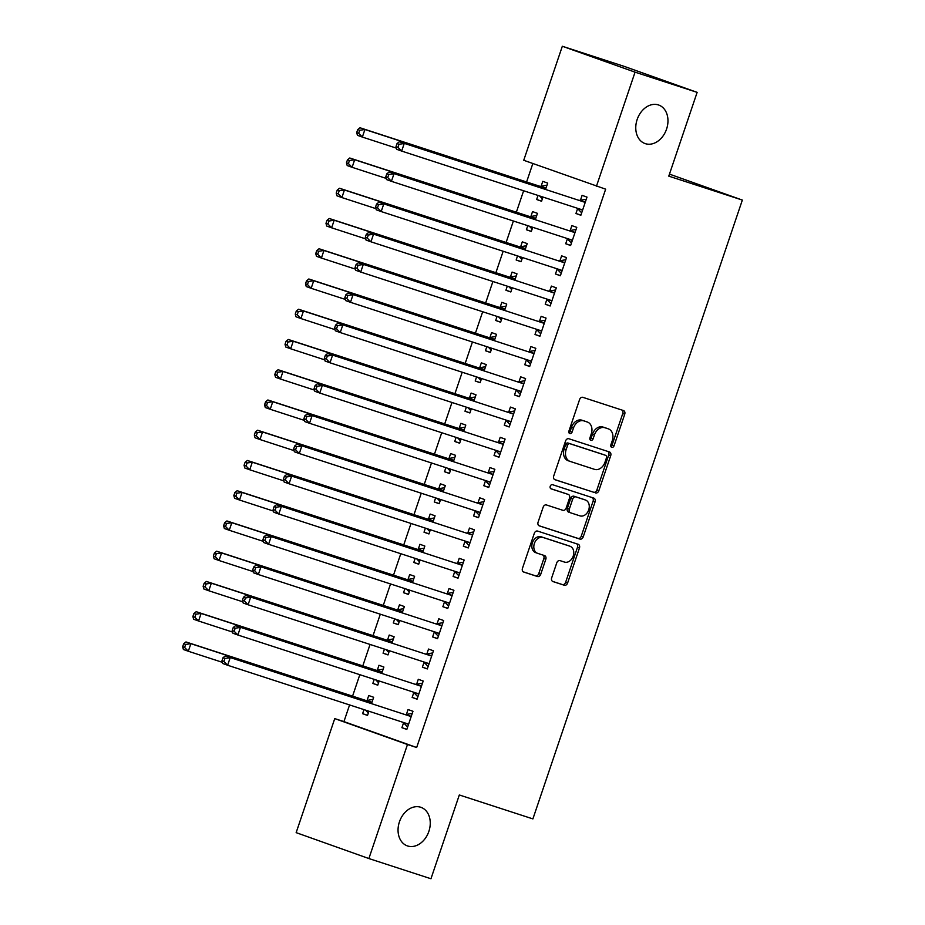 <?xml version="1.0" encoding="UTF-8"?>
<svg xmlns="http://www.w3.org/2000/svg" width="925" height="925" viewBox="0 0 925 925"><rect width="100%" height="100%" fill="white"/><g stroke="black" fill="none" stroke-linecap="round" stroke-linejoin="round"><path stroke-width="1.39" d="M611.76 447.353A2.197 1.665 109.6 0 0 614.038 445.792L624.722 414.25A3.133 2.37 109.6 0 0 623.519 410.561A3.133 2.37 109.6 0 0 623.473 410.55L582.842 397.334A3.133 2.37 109.6 0 0 579.582 399.565L568.91 431.108A2.197 1.665 109.6 0 0 572.066 432.137L573.454 428.055A10.036 7.597 109.6 0 1 583.883 420.898L587.271 422.008A10.036 7.597 109.6 0 1 587.421 422.054A10.036 7.597 109.6 0 1 591.283 433.86L589.896 437.941A2.197 1.665 109.6 0 0 593.052 438.959L594.44 434.877A10.036 7.597 109.6 0 1 604.869 427.732L608.257 428.83A10.036 7.597 109.6 0 1 608.407 428.888A10.036 7.597 109.6 0 1 612.269 440.682L610.882 444.763A2.197 1.665 109.6 0 0 611.76 447.353M610.905 446.532A2.197 1.665 109.6 0 0 612.072 445.098L622.756 413.544A3.133 2.37 109.6 0 0 621.912 410.041M568.933 432.877A2.197 1.665 109.6 0 0 570.101 431.432L571.488 427.35L573.454 428.055M589.919 439.71A2.197 1.665 109.6 0 0 591.087 438.265L592.474 434.183L594.44 434.877M420.702 807.247A20.442 15.471 109.6 0 0 399.507 821.62A20.442 15.471 109.6 0 0 407.289 845.866A20.442 15.471 109.6 0 0 407.601 845.97A20.442 15.471 109.6 0 0 428.795 831.598A20.442 15.471 109.6 0 0 421.002 807.352A20.442 15.471 109.6 0 0 420.702 807.247M658.415 104.941A20.442 15.471 109.6 0 0 637.221 119.313A20.442 15.471 109.6 0 0 645.003 143.548A20.442 15.471 109.6 0 0 645.315 143.653A20.442 15.471 109.6 0 0 666.509 129.292A20.442 15.471 109.6 0 0 658.727 105.045A20.442 15.471 109.6 0 0 658.415 104.941M551.682 577.847A3.133 2.37 109.6 0 0 552.884 581.536A3.133 2.37 109.6 0 0 552.93 581.559L564.331 585.259A3.133 2.37 109.6 0 0 567.592 583.028L579.455 547.993A3.133 2.37 109.6 0 0 578.241 544.305A3.133 2.37 109.6 0 0 578.194 544.293L537.575 531.077A3.133 2.37 109.6 0 0 534.315 533.309L522.452 568.343A3.133 2.37 109.6 0 0 523.666 572.032A3.133 2.37 109.6 0 0 523.712 572.043L537.471 576.529A3.133 2.37 109.6 0 0 540.732 574.286L545.808 559.301A3.133 2.37 109.6 0 0 544.605 555.613A3.133 2.37 109.6 0 0 544.559 555.59L537.737 553.37A8.383 6.348 109.6 0 1 537.61 553.335A8.383 6.348 109.6 0 1 534.407 543.38A8.383 6.348 109.6 0 1 543.114 537.494L569.846 546.189A8.383 6.348 109.6 0 1 569.973 546.236A8.383 6.348 109.6 0 1 573.176 556.179A8.383 6.348 109.6 0 1 564.481 562.076L560.018 560.619A3.133 2.37 109.6 0 0 556.757 562.863L551.682 577.847M349.581 704.931L343.938 721.604L416.666 747.516L605.655 189.174L523.735 160.279L562.331 46.25L635.059 72.162L596.463 186.191M416.666 747.516L407.474 744.521L368.878 858.55L296.15 832.639L334.746 718.609L407.474 744.521M562.331 46.25L624.41 66.45L697.138 92.361L668.775 176.143L742.347 200.077L532.893 818.903L459.32 794.968L430.958 878.75L368.878 858.55M697.138 92.361L635.059 72.162M595.584 492.933A3.133 2.37 109.6 0 0 598.845 490.701L610.708 455.667A3.133 2.37 109.6 0 0 609.494 451.978A3.133 2.37 109.6 0 0 609.448 451.967L568.829 438.739A3.133 2.37 109.6 0 0 565.568 440.982L553.705 476.017A3.133 2.37 109.6 0 0 554.919 479.693A3.133 2.37 109.6 0 0 554.965 479.717L593.619 492.227A3.133 2.37 109.6 0 0 596.879 489.996L608.731 454.961A3.133 2.37 109.6 0 0 607.898 451.458M595.076 501.836L583.224 536.858A3.133 2.37 109.6 0 1 579.952 539.102L539.333 525.874A3.133 2.37 109.6 0 1 539.287 525.863A3.133 2.37 109.6 0 1 538.084 522.174L543.16 507.189A3.133 2.37 109.6 0 1 546.421 504.946L562.897 510.311A3.133 2.37 109.6 0 0 566.158 508.079L569.523 498.124A3.133 2.37 109.6 0 0 568.32 494.447A3.133 2.37 109.6 0 0 568.274 494.424L551.115 488.851A2.197 1.665 109.6 0 1 552.526 484.688L593.827 498.124A3.133 2.37 109.6 0 1 593.873 498.147A3.133 2.37 109.6 0 1 595.076 501.836L593.11 501.13L581.258 536.165L583.224 536.858M742.347 200.077L669.457 174.12M413.799 692.548L412.145 697.438L417.059 699.184L423.199 681.043L418.285 679.285L416.632 684.188M381.771 673.284L383.887 667.041L378.972 665.283L377.319 670.186M374.209 679.366L372.833 683.436L377.793 685.043M379.169 680.985L377.747 685.182L372.833 683.436M434.276 632.053L432.623 636.943L437.537 638.701L443.676 620.548L438.762 618.802L437.109 623.693M402.248 612.789L404.364 606.546L399.45 604.788L397.796 609.691M394.686 618.883L393.31 622.941L398.27 624.56M399.646 620.49L398.224 624.687L393.31 622.941M454.753 571.558L453.1 576.46L458.014 578.206L464.153 560.053L459.239 558.307L457.586 563.198M422.725 552.306L424.841 546.051L419.927 544.305L418.273 549.196M415.163 558.388L413.787 562.446L418.748 564.065M420.123 559.995L418.701 564.204L413.787 562.446M475.23 511.062L473.577 515.965L478.491 517.711L484.631 499.569L479.717 497.812L478.063 502.714M443.202 491.811L445.318 485.556L440.404 483.81L438.739 488.701M435.629 497.893L434.264 501.963L439.225 503.57M440.589 499.512L439.178 503.709L434.264 501.963M495.708 450.579L494.042 455.47L498.957 457.228L505.108 439.074L500.194 437.328L498.529 442.219M463.679 431.316L465.795 425.072L460.881 423.315L459.216 428.217M456.106 437.398L454.73 441.468L459.69 443.075M461.066 439.017L459.644 443.214L454.73 441.468M516.185 390.084L514.52 394.975L519.434 396.733L525.585 378.579L520.671 376.833L519.006 381.724M484.157 370.833L486.261 364.577L481.347 362.831L479.693 367.722M476.583 376.914L475.207 380.973L480.167 382.592M481.543 378.522L480.121 382.73L475.207 380.973M536.65 329.589L534.997 334.492L539.911 336.238L546.051 318.096L541.137 316.338L539.483 321.241M504.622 310.337L506.738 304.082L501.824 302.336L500.171 307.227M497.06 316.419L495.684 320.478L500.645 322.097M502.021 318.038L500.598 322.235L495.684 320.478M557.127 269.106L555.474 273.997L560.388 275.743L566.528 257.601L561.614 255.843L559.96 260.746M525.099 249.843L527.215 243.599L522.301 241.841L520.648 246.744M517.538 255.924L516.162 259.994L521.122 261.602M522.498 257.543L521.076 261.74L516.162 259.994M577.605 208.611L575.951 213.502L580.865 215.259L587.005 197.106L582.091 195.36L580.438 200.251M545.577 189.347L547.692 183.104L542.778 181.346L541.125 186.249M538.015 195.441L536.639 199.499L541.599 201.118M542.975 197.048L541.553 201.245L536.639 199.499M532.846 163.517L526.602 181.959M523.631 190.758L516.358 212.207M513.387 221.006L506.125 242.454M503.154 251.253L495.892 272.702M492.909 281.489L485.648 302.949M482.677 311.737L475.415 333.197M472.432 341.984L465.171 363.444M462.199 372.232L454.938 393.68M451.967 402.479L444.705 423.928M441.722 432.727L434.461 454.175M431.489 462.974L424.228 484.422M421.245 493.21L413.984 514.67M411.012 523.457L403.751 544.918M400.779 553.705L393.507 575.165M390.535 583.952L383.274 605.401M380.302 614.2L373.041 635.648M370.058 644.447L362.797 665.896M359.825 674.695L352.564 696.143M535.344 219.595L537.46 213.351L532.546 211.594L530.881 216.496M527.77 225.677L526.394 229.747L531.355 231.354M532.731 227.296L531.308 231.493L526.394 229.747M567.372 238.858L565.707 243.749L570.621 245.507L576.772 227.353L571.858 225.608L570.193 230.498M514.867 280.09L516.982 273.835L512.068 272.089L510.403 276.98M507.293 286.172L505.917 290.242L510.877 291.849M512.253 287.791L510.831 291.988L505.917 290.242M546.895 299.342L545.241 304.244L550.155 305.99L556.295 287.848L551.381 286.091L549.716 290.993M494.389 340.585L496.505 334.33L491.591 332.584L489.938 337.475M486.828 346.667L485.452 350.725L490.412 352.344M491.788 348.274L490.366 352.483L485.452 350.725M526.418 359.837L524.764 364.739L529.678 366.485L535.818 348.332L530.904 346.586L529.25 351.477M473.912 401.068L476.028 394.825L471.114 393.067L469.461 397.97M466.35 407.162L464.974 411.22L469.935 412.839M471.311 408.769L469.888 412.966L464.974 411.22M505.94 420.332L504.287 425.222L509.201 426.98L515.341 408.827L510.427 407.081L508.773 411.972M453.435 461.563L455.551 455.32L450.637 453.562L448.983 458.465M445.873 467.645L444.497 471.715L449.458 473.322M450.833 469.264L449.411 473.461L444.497 471.715M485.463 480.827L483.81 485.717L488.724 487.463L494.863 469.322L489.949 467.564L488.296 472.467M432.958 522.058L435.074 515.803L430.16 514.057L428.506 518.948M425.396 528.14L424.02 532.199L428.98 533.817M430.356 529.759L428.934 533.956L424.02 532.199M464.986 541.31L463.333 546.212L468.247 547.958L474.386 529.817L469.472 528.059L467.819 532.962M412.492 582.553L414.608 576.298L409.694 574.552L408.029 579.443M404.919 588.635L403.543 592.694L408.503 594.312M409.879 590.243L408.457 594.451L403.543 592.694M444.52 601.805L442.855 606.696L447.769 608.453L453.921 590.3L449.007 588.554L447.342 593.445M392.015 643.037L394.131 636.793L389.217 635.036L387.552 639.938M384.442 649.119L383.066 653.189L388.026 654.796M389.402 650.737L387.98 654.935L383.066 653.189M424.043 662.3L422.39 667.191L427.304 668.948L433.443 650.795L428.529 649.049L426.864 653.94M371.538 703.532L373.654 697.277L368.74 695.531L367.086 700.422M363.976 709.614L362.6 713.684L367.56 715.291M368.936 711.232L367.514 715.43L362.6 713.684M403.566 722.783L401.913 727.686L406.827 729.432L412.966 711.29L408.052 709.533L406.399 714.435M343.938 721.604L334.746 718.609M575.951 213.502L580.912 215.12M565.707 243.749L570.667 245.368M555.474 273.997L560.434 275.615M545.241 304.244L550.202 305.851M534.997 334.492L539.957 336.099M524.764 364.739L529.724 366.346M514.52 394.975L519.48 396.594M504.287 425.222L509.247 426.841M494.042 455.47L499.003 457.089M483.81 485.717L488.77 487.336M473.577 515.965L478.537 517.572M463.333 546.212L468.293 547.82M453.1 576.46L458.06 578.067M442.855 606.696L447.816 608.315M432.623 636.943L437.583 638.562M422.39 667.191L427.35 668.81M412.145 697.438L417.106 699.057M401.913 727.686L406.873 729.293M606.592 428.24A10.036 7.597 109.6 0 0 606.442 428.183A10.036 7.597 109.6 0 0 606.291 428.136L608.257 428.83M592.474 434.183A10.036 7.597 109.6 0 1 602.903 427.026L606.291 428.136M585.606 421.407A10.036 7.597 109.6 0 0 585.456 421.361A10.036 7.597 109.6 0 0 585.305 421.303L587.271 422.008M571.488 427.35A10.036 7.597 109.6 0 1 581.918 420.204L585.305 421.303M554.549 479.52L593.619 492.227M606.442 457.898A2.197 1.665 109.6 0 0 605.563 455.308L569.904 443.711A2.197 1.665 109.6 0 0 567.626 445.272L566.158 449.573A10.036 7.597 109.6 0 0 570.02 461.378A10.036 7.597 109.6 0 0 570.17 461.425L594.544 469.357A10.036 7.597 109.6 0 0 604.985 462.211L606.442 457.898M603.667 454.637A2.197 1.665 109.6 0 0 603.597 454.614L567.938 443.006A2.197 1.665 109.6 0 0 565.661 444.567L567.626 445.272M569.869 461.321L568.204 460.731A10.036 7.597 109.6 0 1 568.054 460.673A10.036 7.597 109.6 0 1 564.192 448.879L565.661 444.567M538.917 525.689L577.986 538.396A3.133 2.37 109.6 0 0 581.258 536.165M566.401 493.765A3.133 2.37 109.6 0 0 566.354 493.742A3.133 2.37 109.6 0 0 566.308 493.73L550.78 488.678M579.987 515.873A8.383 6.348 109.6 0 0 588.682 509.976A8.383 6.348 109.6 0 0 585.49 500.032A8.383 6.348 109.6 0 0 585.363 499.986L575.94 496.922A3.133 2.37 109.6 0 0 572.679 499.153L569.314 509.108A3.133 2.37 109.6 0 0 570.517 512.785A3.133 2.37 109.6 0 0 570.563 512.808L579.987 515.873M583.652 499.373A8.383 6.348 109.6 0 0 583.525 499.327A8.383 6.348 109.6 0 0 583.398 499.292L585.363 499.986M568.551 512.092L568.597 512.103A3.133 2.37 109.6 0 1 568.551 512.092A3.133 2.37 109.6 0 1 567.349 508.403L570.713 498.459A3.133 2.37 109.6 0 1 573.974 496.228L583.398 499.292M593.11 501.13A3.133 2.37 109.6 0 0 592.266 497.627M568.135 545.577A8.383 6.348 109.6 0 0 568.008 545.53A8.383 6.348 109.6 0 0 567.881 545.496L569.846 546.189M537.483 553.289L535.772 552.676A8.383 6.348 109.6 0 1 535.644 552.63A8.383 6.348 109.6 0 1 532.442 542.686A8.383 6.348 109.6 0 1 541.148 536.789L567.881 545.496M523.296 571.847L535.506 575.824A3.133 2.37 109.6 0 0 538.766 573.592L543.842 558.596A3.133 2.37 109.6 0 0 543.01 555.092M552.526 581.363L562.365 584.565A3.133 2.37 109.6 0 0 565.626 582.322L577.489 547.299A3.133 2.37 109.6 0 0 576.645 543.784M539.587 195.95L542.362 198.84M546.976 185.231L540.72 186.318A3.191 2.417 -70.4 0 1 539.795 186.26L359.998 127.754L364.913 129.512L362.346 137.062L396.432 148.15M546.039 187.995L545.634 188.064A3.191 2.417 -70.4 0 1 544.709 188.006L364.913 129.512L359.675 130.275L357.709 129.581L356.692 132.599L358.657 133.304L359.675 130.275M358.657 133.304L362.346 137.062L357.432 135.316L356.692 132.599M357.709 129.581L359.998 127.754M584.022 202.008L399.311 141.756L584.022 202.008A3.191 2.417 109.6 0 0 584.947 202.078L585.352 202.008M398.987 144.277L404.225 143.514L401.658 151.076L396.744 149.318L396.004 146.601L397.97 147.306L398.987 144.277L397.022 143.583L396.004 146.601M582.519 210.357L582.241 210.067A3.191 2.417 109.6 0 0 581.501 209.593L401.658 151.076L397.97 147.306M579.108 200.262A3.191 2.417 109.6 0 0 580.033 200.32L586.288 199.245M581.675 212.854L577.327 208.322A3.191 2.417 109.6 0 0 577.177 208.183M399.311 141.756L397.022 143.583M529.343 226.197L532.129 229.088M536.731 215.479L530.488 216.566A3.191 2.417 -70.4 0 1 529.551 216.496L349.754 158.002L354.668 159.748L352.113 167.309L386.188 178.398M535.795 218.242L535.402 218.312A3.191 2.417 -70.4 0 1 534.465 218.254L354.668 159.748L349.442 160.522L347.476 159.817L346.447 162.846L348.413 163.552L349.442 160.522M348.413 163.552L352.113 167.309L347.199 165.563L346.447 162.846M347.476 159.817L349.754 158.002M519.11 256.445L521.885 259.335M526.498 245.726L520.243 246.813A3.191 2.417 -70.4 0 1 519.318 246.744L339.521 188.249L344.435 189.995L341.88 197.557L375.955 208.645M525.562 248.49L525.157 248.559A3.191 2.417 -70.4 0 1 524.232 248.501L344.435 189.995L339.197 190.77L337.232 190.064L336.214 193.094L338.18 193.787L339.197 190.77M338.18 193.787L341.88 197.557L336.966 195.811L336.214 193.094M337.232 190.064L339.521 188.249M573.778 232.256L389.067 172.004L573.778 232.256A3.191 2.417 109.6 0 0 574.714 232.314L575.107 232.244M388.754 174.524L393.981 173.761L391.425 181.323L386.511 179.566L385.76 176.848L387.725 177.554L388.754 174.524L386.789 173.831L385.76 176.848M572.286 240.604L572.008 240.315A3.191 2.417 109.6 0 0 571.268 239.841A3.191 2.417 109.6 0 0 571.222 239.818L391.425 181.323L387.725 177.554M568.863 230.51A3.191 2.417 109.6 0 0 569.8 230.568L576.044 229.492M571.442 243.09L567.094 238.569A3.191 2.417 109.6 0 0 566.944 238.43M389.067 172.004L386.789 173.831M563.545 262.503L378.834 202.251L563.545 262.503A3.191 2.417 109.6 0 0 564.47 262.561L564.874 262.492M378.522 204.772L383.748 204.009L381.192 211.559L376.278 209.813L375.527 207.096L377.493 207.801L378.522 204.772L376.556 204.078L375.527 207.096M562.042 270.852L561.764 270.562A3.191 2.417 109.6 0 0 561.036 270.077A3.191 2.417 109.6 0 0 560.978 270.065L381.192 211.559L377.493 207.801M558.631 260.757A3.191 2.417 109.6 0 0 559.556 260.815L565.811 259.728M561.197 273.338L556.85 268.817A3.191 2.417 109.6 0 0 556.711 268.678M378.834 202.251L376.556 204.078M508.877 286.681L511.652 289.583M516.254 275.974L510.01 277.049A3.191 2.417 -70.4 0 1 509.074 276.991L329.277 218.497L334.191 220.242L331.636 227.804L365.71 238.893M515.317 278.737L514.924 278.807A3.191 2.417 -70.4 0 1 513.988 278.749L334.191 220.242L328.965 221.017L326.999 220.312L325.982 223.341L327.947 224.035L328.965 221.017M327.947 224.035L331.636 227.804L326.722 226.058L325.982 223.341M326.999 220.312L329.277 218.497M498.633 316.928L501.419 319.83M506.021 306.221L499.778 307.297A3.191 2.417 -70.4 0 1 498.841 307.239L319.044 248.744L323.958 250.49L321.403 258.052L355.478 269.14M505.085 308.985L504.692 309.054A3.191 2.417 -70.4 0 1 503.755 308.985L323.958 250.49L318.732 251.265L316.766 250.559L315.737 253.589L317.703 254.282L318.732 251.265M317.703 254.282L321.403 258.052L316.489 256.306L315.737 253.589M316.766 250.559L319.044 248.744M553.3 292.751L368.601 232.499L553.3 292.751A3.191 2.417 109.6 0 0 554.237 292.809L554.63 292.739M368.277 235.019L373.515 234.245L370.948 241.807L366.034 240.061L365.294 237.343L367.26 238.049L368.277 235.019L366.312 234.314L365.294 237.343M551.809 301.099L551.531 300.81A3.191 2.417 109.6 0 0 550.791 300.324A3.191 2.417 109.6 0 0 550.745 300.313L370.948 241.807L367.26 238.049M548.386 290.993A3.191 2.417 109.6 0 0 549.323 291.063L555.567 289.976M550.965 303.585L546.617 299.053A3.191 2.417 109.6 0 0 546.467 298.914M368.601 232.499L366.312 234.314M543.067 322.998L358.357 262.746L543.067 322.998A3.191 2.417 109.6 0 0 544.004 323.056L544.397 322.987M358.044 265.267L363.271 264.492L360.715 272.054L355.801 270.308L355.05 267.591L357.015 268.285L358.044 265.267L356.079 264.562L355.05 267.591M541.564 331.347L541.287 331.058A3.191 2.417 109.6 0 0 540.558 330.572A3.191 2.417 109.6 0 0 540.512 330.56L360.715 272.054L357.015 268.285M538.153 321.241A3.191 2.417 109.6 0 0 539.09 321.31L545.334 320.223M540.732 333.833L536.373 329.3A3.191 2.417 109.6 0 0 536.234 329.161M358.357 262.746L356.079 264.562M488.4 347.176L491.175 350.078M495.777 336.469L489.533 337.544A3.191 2.417 -70.4 0 1 488.608 337.486L308.811 278.98L313.725 280.738L311.158 288.299L345.245 299.388M494.852 339.232L494.447 339.302A3.191 2.417 -70.4 0 1 493.522 339.232L313.725 280.738L308.488 281.501L306.522 280.807L305.504 283.825L307.47 284.53L308.488 281.501M307.47 284.53L311.158 288.299L306.244 286.542L305.504 283.825M306.522 280.807L308.811 278.98M532.835 353.246L348.124 292.994L532.835 353.246A3.191 2.417 109.6 0 0 533.76 353.304L534.164 353.234M347.8 295.514L353.038 294.74L350.471 302.302L345.557 300.556L344.817 297.838L346.783 298.532L347.8 295.514L345.834 294.809L344.817 297.838M531.332 361.594L531.054 361.305A3.191 2.417 109.6 0 0 530.314 360.819A3.191 2.417 109.6 0 0 530.268 360.808L350.471 302.302L346.783 298.532M527.921 351.488A3.191 2.417 109.6 0 0 528.846 351.546L535.089 350.471M530.488 364.08L526.14 359.547A3.191 2.417 109.6 0 0 525.99 359.409M348.124 292.994L345.834 294.809M478.156 377.423L480.942 380.314M485.544 366.716L479.3 367.792A3.191 2.417 -70.4 0 1 478.364 367.734L298.567 309.228L303.481 310.985L300.926 318.547L335 329.635M484.608 369.468L484.214 369.538A3.191 2.417 -70.4 0 1 483.278 369.48L303.481 310.985L298.255 311.748L296.289 311.054L295.26 314.072L297.226 314.778L298.255 311.748M297.226 314.778L300.926 318.547L296.012 316.789L295.26 314.072M296.289 311.054L298.567 309.228M522.59 383.482L337.879 323.241L522.59 383.482A3.191 2.417 109.6 0 0 523.527 383.551L523.92 383.482M337.567 325.762L342.793 324.987L340.238 332.549L335.324 330.792L334.572 328.086L336.538 328.78L337.567 325.762L335.602 325.057L334.572 328.086M521.099 391.83L520.821 391.541A3.191 2.417 109.6 0 0 520.081 391.067A3.191 2.417 109.6 0 0 520.035 391.044L340.238 332.549L336.538 328.78M517.676 381.736A3.191 2.417 109.6 0 0 518.613 381.794L524.857 380.718M520.255 394.328L515.907 389.795A3.191 2.417 109.6 0 0 515.757 389.656M337.879 323.241L335.602 325.057M467.923 407.671L470.698 410.561M475.311 396.952L469.056 398.039A3.191 2.417 -70.4 0 1 468.131 397.981L288.334 339.475L293.248 341.233L290.681 348.783L324.767 359.871M474.375 399.716L473.97 399.785A3.191 2.417 -70.4 0 1 473.045 399.727L293.248 341.233L288.01 341.996L286.045 341.302L285.027 344.32L286.993 345.025L288.01 341.996M286.993 345.025L290.681 348.783L285.767 347.037L285.027 344.32M286.045 341.302L288.334 339.475M512.357 413.729L327.647 353.477L512.357 413.729A3.191 2.417 109.6 0 0 513.283 413.799L513.687 413.729M327.323 355.998L332.561 355.235L330.005 362.797L325.08 361.039L324.34 358.322L326.305 359.027L327.323 355.998L325.357 355.304L324.34 358.322M510.854 422.078L510.577 421.788A3.191 2.417 109.6 0 0 509.848 421.314A3.191 2.417 109.6 0 0 509.791 421.291L330.005 362.797L326.305 359.027M507.443 411.983A3.191 2.417 109.6 0 0 508.368 412.041L514.624 410.966M510.01 424.575L505.663 420.042A3.191 2.417 109.6 0 0 505.512 419.904M327.647 353.477L325.357 355.304M457.678 437.918L460.465 440.809M465.067 427.2L458.823 428.287A3.191 2.417 -70.4 0 1 457.887 428.217L278.09 369.722L283.004 371.468L280.448 379.03L314.523 390.119M464.13 429.963L463.737 430.033A3.191 2.417 -70.4 0 1 462.801 429.975L283.004 371.468L277.778 372.243L275.812 371.538L274.783 374.567L276.748 375.272L277.778 372.243M276.748 375.272L280.448 379.03L275.534 377.284L274.783 374.567M275.812 371.538L278.09 369.722M502.113 443.977L317.402 383.725L502.113 443.977A3.191 2.417 109.6 0 0 503.05 444.035L503.443 443.965M317.09 386.245L322.316 385.482L319.761 393.044L314.847 391.287L314.095 388.569L316.061 389.275L317.09 386.245L315.124 385.552L314.095 388.569M500.622 452.325L500.344 452.036A3.191 2.417 109.6 0 0 499.604 451.562A3.191 2.417 109.6 0 0 499.558 451.539L319.761 393.044L316.061 389.275M497.199 442.231A3.191 2.417 109.6 0 0 498.136 442.289L504.379 441.213M499.778 454.811L495.43 450.29A3.191 2.417 109.6 0 0 495.28 450.151M317.402 383.725L315.124 385.552M447.446 468.166L450.221 471.056M454.834 457.447L448.579 458.534A3.191 2.417 -70.4 0 1 447.654 458.465L267.857 399.97L272.771 401.716L270.216 409.278L304.29 420.366M453.897 460.211L453.504 460.28A3.191 2.417 -70.4 0 1 452.568 460.222L272.771 401.716L267.545 402.491L265.579 401.785L264.55 404.815L266.516 405.508L267.545 402.491M266.516 405.508L270.216 409.278L265.302 407.532L264.55 404.815M265.579 401.785L267.857 399.97M491.88 474.224L307.169 413.972L491.88 474.224A3.191 2.417 109.6 0 0 492.817 474.282L493.21 474.213M306.857 416.493L312.083 415.73L309.528 423.28L304.614 421.534L303.863 418.817L305.828 419.522L306.857 416.493L304.892 415.799L303.863 418.817M490.377 482.572L490.1 482.283A3.191 2.417 109.6 0 0 489.371 481.798A3.191 2.417 109.6 0 0 489.325 481.786L309.528 423.28L305.828 419.522M486.966 472.478A3.191 2.417 109.6 0 0 487.903 472.536L494.147 471.449M489.533 485.058L485.186 480.538A3.191 2.417 109.6 0 0 485.047 480.399M307.169 413.972L304.892 415.799M437.213 498.402L439.988 501.304M444.59 487.695L438.346 488.77A3.191 2.417 -70.4 0 1 437.409 488.712L257.624 430.217L262.538 431.963L259.971 439.525L294.046 450.614M443.653 490.458L443.26 490.528A3.191 2.417 -70.4 0 1 442.323 490.47L262.538 431.963L257.3 432.738L255.335 432.033L254.317 435.062L256.283 435.756L257.3 432.738M256.283 435.756L259.971 439.525L255.057 437.779L254.317 435.062M255.335 432.033L257.624 430.217M481.647 504.472L296.937 444.22L481.647 504.472A3.191 2.417 109.6 0 0 482.572 504.53L482.977 504.46M296.613 446.74L301.851 445.966L299.284 453.528L294.37 451.782L293.63 449.064L295.595 449.77L296.613 446.74L294.647 446.035L293.63 449.064M480.144 512.82L479.867 512.531A3.191 2.417 109.6 0 0 479.127 512.045A3.191 2.417 109.6 0 0 479.081 512.034L299.284 453.528L295.595 449.77M476.722 502.714A3.191 2.417 109.6 0 0 477.658 502.784L483.902 501.697M479.3 515.306L474.953 510.773A3.191 2.417 109.6 0 0 474.803 510.635M296.937 444.22L294.647 446.035M426.968 528.649L429.755 531.551M434.357 517.942L428.113 519.018A3.191 2.417 -70.4 0 1 427.177 518.96L247.38 460.465L252.294 462.211L249.738 469.773L283.813 480.861M433.42 520.706L433.027 520.775A3.191 2.417 -70.4 0 1 432.091 520.706L252.294 462.211L247.067 462.986L245.102 462.28L244.073 465.31L246.038 466.003L247.067 462.986M246.038 466.003L249.738 469.773L244.824 468.027L244.073 465.31M245.102 462.28L247.38 460.465M471.403 534.719L286.692 474.467L471.403 534.719A3.191 2.417 109.6 0 0 472.34 534.777L472.733 534.708M286.38 476.988L291.606 476.213L289.051 483.775L284.137 482.029L283.385 479.312L285.351 480.006L286.38 476.988L284.414 476.283L283.385 479.312M469.912 543.067L469.634 542.778A3.191 2.417 109.6 0 0 468.894 542.293A3.191 2.417 109.6 0 0 468.848 542.281L289.051 483.775L285.351 480.006M466.489 532.962A3.191 2.417 109.6 0 0 467.426 533.031L473.669 531.944M469.067 545.553L464.72 541.021A3.191 2.417 109.6 0 0 464.57 540.882M286.692 474.467L284.414 476.283M416.736 558.897L419.511 561.799M424.124 548.19L417.869 549.265A3.191 2.417 -70.4 0 1 416.944 549.207L237.147 490.701L242.061 492.458L239.494 500.02L273.58 511.109M423.188 550.953L422.783 551.023A3.191 2.417 -70.4 0 1 421.858 550.953L242.061 492.458L236.823 493.222L234.858 492.528L233.84 495.546L235.806 496.251L236.823 493.222M235.806 496.251L239.494 500.02L234.58 498.263L233.84 495.546M234.858 492.528L237.147 490.701M461.17 564.967L276.459 504.715L461.17 564.967A3.191 2.417 109.6 0 0 462.095 565.025L462.5 564.955M276.136 507.235L281.373 506.461L278.807 514.023L273.892 512.277L273.153 509.559L275.118 510.253L276.136 507.235L274.17 506.53L273.153 509.559M459.667 573.315L459.39 573.026A3.191 2.417 109.6 0 0 458.65 572.54L278.807 514.023L275.118 510.253M456.256 563.209A3.191 2.417 109.6 0 0 457.181 563.267L463.437 562.192M458.823 575.801L454.476 571.268A3.191 2.417 109.6 0 0 454.325 571.13M276.459 504.715L274.17 506.53M406.491 589.144L409.278 592.035M413.88 578.437L407.636 579.512A3.191 2.417 -70.4 0 1 406.699 579.455L226.903 520.948L231.817 522.706L229.261 530.268L263.336 541.356M412.943 581.189L412.55 581.258A3.191 2.417 -70.4 0 1 411.613 581.201L231.817 522.706L226.59 523.469L224.625 522.775L223.596 525.793L225.561 526.498L226.59 523.469M225.561 526.498L229.261 530.268L224.347 528.51L223.596 525.793M224.625 522.775L226.903 520.948M450.926 595.203L266.215 534.962L450.926 595.203A3.191 2.417 109.6 0 0 451.863 595.272L452.256 595.203M265.903 537.483L271.129 536.708L268.574 544.27L263.66 542.512L262.908 539.807L264.874 540.501L265.903 537.483L263.937 536.778L262.908 539.807M449.434 603.551L449.157 603.262A3.191 2.417 109.6 0 0 448.417 602.788A3.191 2.417 109.6 0 0 448.371 602.765L268.574 544.27L264.874 540.501M446.012 593.457A3.191 2.417 109.6 0 0 446.948 593.515L453.192 592.439M448.59 606.048L444.243 601.516A3.191 2.417 109.6 0 0 444.092 601.377M266.215 534.962L263.937 536.778M396.258 619.392L399.033 622.282M403.647 608.673L397.392 609.76A3.191 2.417 -70.4 0 1 396.467 609.702L216.67 551.196L221.584 552.953L219.028 560.504L253.103 571.592M402.71 611.437L402.306 611.506A3.191 2.417 -70.4 0 1 401.381 611.448L221.584 552.953L216.346 553.717L214.38 553.023L213.363 556.041L215.328 556.746L216.346 553.717M215.328 556.746L219.028 560.504L214.114 558.758L213.363 556.041M214.38 553.023L216.67 551.196M440.693 625.45L255.982 565.198L440.693 625.45A3.191 2.417 109.6 0 0 441.618 625.52L442.023 625.45M255.67 567.719L260.896 566.956L258.341 574.518L253.427 572.76L252.675 570.043L254.641 570.748L255.67 567.719L253.704 567.025L252.675 570.043M439.19 633.798L438.913 633.509A3.191 2.417 109.6 0 0 438.184 633.035A3.191 2.417 109.6 0 0 438.126 633.012L258.341 574.518L254.641 570.748M435.779 623.704A3.191 2.417 109.6 0 0 436.704 623.762L442.959 622.687M438.346 636.296L433.998 631.763A3.191 2.417 109.6 0 0 433.86 631.625M255.982 565.198L253.704 567.025M386.014 649.639L388.801 652.53M393.403 638.921L387.159 640.007A3.191 2.417 -70.4 0 1 386.222 639.938L206.425 581.443L211.339 583.189L208.784 590.751L242.859 601.84M392.466 641.684L392.073 641.753A3.191 2.417 -70.4 0 1 391.136 641.696L211.339 583.189L206.113 583.964L204.148 583.259L203.13 586.288L205.096 586.993L206.113 583.964M205.096 586.993L208.784 590.751L203.87 589.005L203.13 586.288M204.148 583.259L206.425 581.443M430.449 655.698L245.749 595.446L430.449 655.698A3.191 2.417 109.6 0 0 431.385 655.756L431.778 655.686M245.426 597.966L250.663 597.203L248.097 604.765L243.183 603.007L242.442 600.29L244.408 600.996L245.426 597.966L243.46 597.272L242.442 600.29M428.957 664.046L428.68 663.757A3.191 2.417 109.6 0 0 427.94 663.283A3.191 2.417 109.6 0 0 427.893 663.26L248.097 604.765L244.408 600.996M425.535 653.952A3.191 2.417 109.6 0 0 426.471 654.01L432.715 652.934M428.113 666.532L423.766 662.011A3.191 2.417 109.6 0 0 423.615 661.872M245.749 595.446L243.46 597.272M375.781 679.887L378.556 682.777M383.17 669.168L376.926 670.255A3.191 2.417 -70.4 0 1 375.989 670.186L196.192 611.691L201.107 613.437L198.551 620.999L232.626 632.087M382.233 671.932L381.84 672.001A3.191 2.417 -70.4 0 1 380.903 671.943L201.107 613.437L195.88 614.212L193.915 613.506L192.886 616.536L194.851 617.229L195.88 614.212M194.851 617.229L198.551 620.999L193.637 619.253L192.886 616.536M193.915 613.506L196.192 611.691M420.216 685.945L235.505 625.693L420.216 685.945A3.191 2.417 109.6 0 0 421.153 686.003L421.546 685.934M235.193 628.214L240.419 627.439L237.864 635.001L232.95 633.255L232.198 630.538L234.164 631.243L235.193 628.214L233.227 627.52L232.198 630.538M418.713 694.293L418.435 694.004A3.191 2.417 109.6 0 0 417.707 693.519A3.191 2.417 109.6 0 0 417.661 693.507L237.864 635.001L234.164 631.243M415.302 684.199A3.191 2.417 109.6 0 0 416.238 684.257L422.482 683.17M417.88 696.779L413.521 692.258A3.191 2.417 109.6 0 0 413.382 692.12M235.505 625.693L233.227 627.52M365.548 710.122L368.323 713.025M372.925 699.416L366.682 700.491A3.191 2.417 -70.4 0 1 365.757 700.433L185.96 641.938L190.874 643.684L188.307 651.246L222.393 662.335M372 702.179L371.596 702.248A3.191 2.417 -70.4 0 1 370.671 702.191L190.874 643.684L185.636 644.459L183.67 643.754L182.653 646.783L184.618 647.477L185.636 644.459M184.618 647.477L188.307 651.246L183.393 649.5L182.653 646.783M183.67 643.754L185.96 641.938M409.983 716.193L225.272 655.941L409.983 716.193A3.191 2.417 109.6 0 0 410.908 716.251L411.313 716.181M224.948 658.461L230.186 657.687L227.619 665.248L222.705 663.503L221.965 660.785L223.931 661.491L224.948 658.461L222.983 657.756L221.965 660.785M408.48 724.541L408.203 724.252A3.191 2.417 109.6 0 0 407.462 723.766A3.191 2.417 109.6 0 0 407.416 723.755L227.619 665.248L223.931 661.491M405.069 714.435A3.191 2.417 109.6 0 0 405.994 714.505L412.238 713.418M407.636 727.027L403.288 722.494A3.191 2.417 109.6 0 0 403.138 722.356M225.272 655.941L222.983 657.756M612.072 445.098L614.038 445.792M570.101 431.432L572.066 432.137M591.087 438.265L593.052 438.959M602.903 427.026L604.869 427.732M581.918 420.204L583.883 420.898M622.756 413.544L624.722 414.25M608.731 454.961L610.708 455.667M596.879 489.996L598.845 490.701M567.938 443.006L569.904 443.711M564.192 448.879L566.158 449.573M577.986 538.396L579.952 539.102M573.974 496.228L575.94 496.922M570.713 498.459L572.679 499.153M567.349 508.403L569.314 509.108M541.148 536.789L543.114 537.494M543.842 558.596L545.808 559.301M538.766 573.592L540.732 574.286M535.506 575.824L537.471 576.529M577.489 547.299L579.455 547.993M565.626 582.322L567.592 583.028M562.365 584.565L564.331 585.259M540.72 186.318L545.634 188.064M539.795 186.26L544.709 188.006M582.241 210.067L577.327 208.322M584.947 202.078L580.033 200.32M530.488 216.566L535.402 218.312M529.551 216.496L534.465 218.254M520.243 246.813L525.157 248.559M519.318 246.744L524.232 248.501M572.008 240.315L567.094 238.569M574.714 232.314L569.8 230.568M561.764 270.562L556.85 268.817M564.47 262.561L559.556 260.815M510.01 277.049L514.924 278.807M509.074 276.991L513.988 278.749M499.778 307.297L504.692 309.054M498.841 307.239L503.755 308.985M551.531 300.81L546.617 299.053M554.237 292.809L549.323 291.063M541.287 331.058L536.373 329.3M544.004 323.056L539.09 321.31M489.533 337.544L494.447 339.302M488.608 337.486L493.522 339.232M531.054 361.305L526.14 359.547M533.76 353.304L528.846 351.546M479.3 367.792L484.214 369.538M478.364 367.734L483.278 369.48M520.821 391.541L515.907 389.795M523.527 383.551L518.613 381.794M469.056 398.039L473.97 399.785M468.131 397.981L473.045 399.727M510.577 421.788L505.663 420.042M513.283 413.799L508.368 412.041M458.823 428.287L463.737 430.033M457.887 428.217L462.801 429.975M500.344 452.036L495.43 450.29M503.05 444.035L498.136 442.289M448.579 458.534L453.504 460.28M447.654 458.465L452.568 460.222M490.1 482.283L485.186 480.538M492.817 474.282L487.903 472.536M438.346 488.77L443.26 490.528M437.409 488.712L442.323 490.47M479.867 512.531L474.953 510.773M482.572 504.53L477.658 502.784M428.113 519.018L433.027 520.775M427.177 518.96L432.091 520.706M469.634 542.778L464.72 541.021M472.34 534.777L467.426 533.031M417.869 549.265L422.783 551.023M416.944 549.207L421.858 550.953M459.39 573.026L454.476 571.268M462.095 565.025L457.181 563.267M407.636 579.512L412.55 581.258M406.699 579.455L411.613 581.201M449.157 603.262L444.243 601.516M451.863 595.272L446.948 593.515M397.392 609.76L402.306 611.506M396.467 609.702L401.381 611.448M438.913 633.509L433.998 631.763M441.618 625.52L436.704 623.762M387.159 640.007L392.073 641.753M386.222 639.938L391.136 641.696M428.68 663.757L423.766 662.011M431.385 655.756L426.471 654.01M376.926 670.255L381.84 672.001M375.989 670.186L380.903 671.943M418.435 694.004L413.521 692.258M421.153 686.003L416.238 684.257M366.682 700.491L371.596 702.248M365.757 700.433L370.671 702.191M408.203 724.252L403.288 722.494M410.908 716.251L405.994 714.505M606.442 428.183L608.407 428.888M585.456 421.361L587.421 422.054M568.054 460.673L570.02 461.378M583.525 499.327L585.49 500.032M568.008 545.53L569.973 546.236M535.644 552.63L537.61 553.335"/></g></svg>
